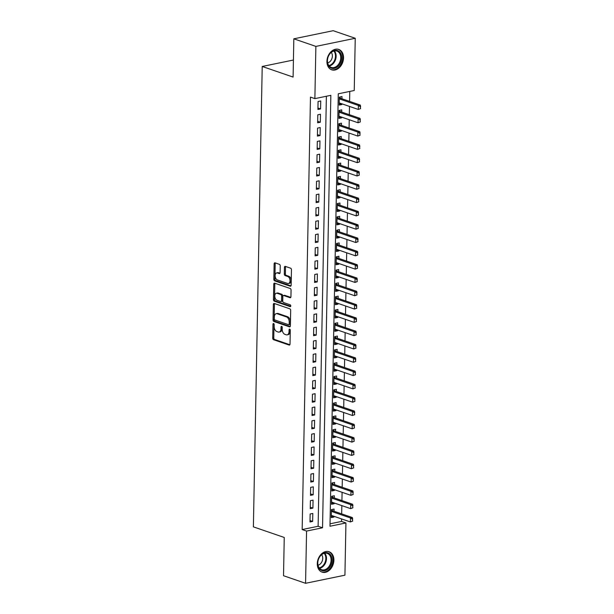 <?xml version="1.0" encoding="UTF-8"?>
<svg xmlns="http://www.w3.org/2000/svg" width="614" height="614" viewBox="0 0 614 614"><rect width="100%" height="100%" fill="white"/><g stroke="black" fill="none" stroke-linecap="round" stroke-linejoin="round"><path stroke-width="0.92" d="M273.598 323.517A0.952 0.591 -101.7 0 0 272.969 324.223L272.708 338.099A1.358 0.837 -101.7 0 0 273.545 339.703L289.133 345.06A1.358 0.837 -101.7 0 0 289.432 345.083A1.358 0.837 -101.7 0 0 290.023 344.055L290.292 330.178A0.952 0.591 -101.7 0 0 289.079 329.756L289.041 331.552A4.344 2.686 -101.7 0 1 287.145 334.853A4.344 2.686 -101.7 0 1 286.193 334.783L284.896 334.338A4.344 2.686 -101.7 0 1 282.202 329.204L282.24 327.408A0.952 0.591 -101.7 0 0 281.028 326.993L280.989 328.789A4.344 2.686 -101.7 0 1 279.094 332.09A4.344 2.686 -101.7 0 1 278.142 332.013L276.837 331.568A4.344 2.686 -101.7 0 1 274.151 326.441L274.182 324.645A0.952 0.591 -101.7 0 0 273.598 323.517M274.036 323.969A0.952 0.591 -101.7 0 0 274.036 324.008L273.767 337.884A1.358 0.837 -101.7 0 0 274.611 339.488L289.862 344.73M290.146 329.503A0.952 0.591 -101.7 0 0 290.138 329.541L290.107 331.337L289.041 331.552M282.087 326.732A0.952 0.591 -101.7 0 0 282.087 326.771L282.056 328.567L280.989 328.789M343.525 57.923A10.783 7.959 -71 0 1 331.729 69.827A10.783 7.959 -71 0 1 326.932 61.346A10.783 7.959 -71 0 1 338.736 49.435A10.783 7.959 -71 0 1 343.525 57.923M333.886 560.229A10.783 7.959 -71 0 1 322.081 572.141A10.783 7.959 -71 0 1 317.284 563.652A10.783 7.959 -71 0 1 329.089 551.748A10.783 7.959 -71 0 1 333.886 560.229M280.237 265.946A1.358 0.837 -101.7 0 0 279.393 264.342L275.026 262.838A1.358 0.837 -101.7 0 0 274.727 262.823A1.358 0.837 -101.7 0 0 274.128 263.851L273.836 279.263A1.358 0.837 -101.7 0 0 274.673 280.867L290.261 286.224A1.358 0.837 -101.7 0 0 290.56 286.247A1.358 0.837 -101.7 0 0 291.151 285.211L291.45 269.799A1.358 0.837 -101.7 0 0 290.606 268.195L285.326 266.384A1.358 0.837 -101.7 0 0 285.026 266.361A1.358 0.837 -101.7 0 0 284.435 267.389L284.305 273.99A1.358 0.837 -101.7 0 0 285.149 275.594L287.766 276.492A3.63 2.241 -101.7 0 1 289.992 280.161A3.63 2.241 -101.7 0 1 288.434 283.538A3.63 2.241 -101.7 0 1 287.636 283.476L277.374 279.953A3.63 2.241 -101.7 0 1 275.149 276.285A3.63 2.241 -101.7 0 1 276.707 272.908A3.63 2.241 -101.7 0 1 277.505 272.961L279.216 273.552A1.358 0.837 -101.7 0 0 279.516 273.575A1.358 0.837 -101.7 0 0 280.107 272.547L280.237 265.946M305.572 583.3L283.514 575.725L284.251 537.465L253.382 526.858L262.216 66.465L293.093 77.072L293.83 38.82L315.88 46.395L355.245 38.275L354.24 90.504L338.283 93.796L329.979 526.244L345.935 522.959L344.93 575.18L305.572 583.3L306.57 531.072L322.534 527.779L330.839 95.331L314.875 98.624L315.88 46.395M314.875 98.624L310.469 97.104L302.165 529.56L306.57 531.072M274.243 303.462A1.358 0.837 -101.7 0 0 273.944 303.439A1.358 0.837 -101.7 0 0 273.353 304.467L273.053 319.879A1.358 0.837 -101.7 0 0 273.898 321.483L289.478 326.84A1.358 0.837 -101.7 0 0 289.777 326.863A1.358 0.837 -101.7 0 0 290.376 325.834L290.668 310.423A1.358 0.837 -101.7 0 0 289.831 308.819L274.243 303.462M273.445 299.571L273.744 284.159A1.358 0.837 -101.7 0 1 274.335 283.131A1.358 0.837 -101.7 0 1 274.635 283.154L290.215 288.503A1.358 0.837 -101.7 0 1 291.059 290.107L290.929 296.708A1.358 0.837 -101.7 0 1 290.338 297.736A1.358 0.837 -101.7 0 1 290.038 297.713L283.722 295.541A1.358 0.837 -101.7 0 0 283.422 295.518A1.358 0.837 -101.7 0 0 282.831 296.554L282.747 300.929A1.358 0.837 -101.7 0 0 283.584 302.533L290.169 304.79A0.952 0.591 -101.7 0 1 290.13 306.624L274.289 301.175A1.358 0.837 -101.7 0 1 273.445 299.571L274.512 299.356L274.803 283.944L273.744 284.159M341.86 103.804L341.844 104.549L339.22 103.643M341.96 98.77L341.998 96.567L339.342 97.119L339.189 105.101L341.844 104.549M341.607 117.113L341.591 117.857L338.959 116.952M341.706 112.07L341.745 109.875L339.089 110.42L338.936 118.402L341.591 117.857M341.353 130.414L341.338 131.166L338.705 130.26M341.445 125.379L341.491 123.176L338.828 123.729L338.675 131.711L341.338 131.166M341.092 143.722L341.085 144.467L338.452 143.569M341.192 138.687L341.238 136.485L338.575 137.037L338.421 145.019L341.085 144.467M340.839 157.03L340.824 157.775L338.191 156.869M340.939 151.988L340.977 149.793L338.322 150.338L338.168 158.328L340.824 157.775M340.586 170.339L340.57 171.083L337.938 170.178M340.678 165.296L340.724 163.101L338.061 163.646L337.907 171.628L340.57 171.083M340.333 183.64L340.317 184.392L337.685 183.486M340.425 178.605L340.471 176.402L337.807 176.955L337.654 184.937L340.317 184.392M340.072 196.948L340.056 197.693L337.431 196.787M340.171 191.913L340.21 189.711L337.554 190.256L337.401 198.245L340.056 197.693M339.818 210.257L339.803 211.001L337.17 210.095M339.918 205.214L339.956 203.019L337.301 203.564L337.147 211.546L339.803 211.001M339.565 223.557L339.55 224.31L336.917 223.404M339.657 218.523L339.703 216.32L337.04 216.872L336.886 224.854L339.55 224.31M339.304 236.866L339.296 237.61L336.664 236.712M339.404 231.831L339.45 229.628L336.787 230.181L336.633 238.163L339.296 237.61M339.051 250.174L339.035 250.919L336.403 250.013M339.151 245.132L339.189 242.937L336.533 243.482L336.38 251.471L339.035 250.919M338.798 263.483L338.782 264.227L336.15 263.322M338.89 258.44L338.936 256.245L336.272 256.79L336.119 264.772L338.782 264.227M338.544 276.784L338.529 277.528L335.896 276.63M338.636 271.749L338.682 269.546L336.019 270.099L335.866 278.081L338.529 277.528M338.283 290.092L338.268 290.836L335.643 289.931M338.383 285.057L338.421 282.854L335.766 283.399L335.612 291.389L338.268 290.836M338.03 303.4L338.015 304.145L335.382 303.239M338.13 298.358L338.168 296.163L335.513 296.708L335.359 304.69L338.015 304.145M337.777 316.701L337.761 317.453L335.129 316.548M337.869 311.666L337.915 309.464L335.252 310.016L335.098 317.998L337.761 317.453M337.516 330.01L337.508 330.754L334.876 329.848M337.616 324.975L337.662 322.772L334.998 323.325L334.845 331.307L337.508 330.754M337.263 343.318L337.247 344.063L334.615 343.157M337.362 338.276L337.401 336.081L334.745 336.625L334.592 344.607L337.247 344.063M337.009 356.619L336.994 357.371L334.361 356.465M337.101 351.584L337.147 349.389L334.484 349.934L334.331 357.916L336.994 357.371M336.756 369.927L336.741 370.672L334.108 369.774M336.848 364.893L336.894 362.69L334.231 363.242L334.077 371.224L336.741 370.672M336.495 383.236L336.48 383.98L333.855 383.075M336.595 378.193L336.633 375.998L333.978 376.543L333.824 384.533L336.48 383.98M336.242 396.544L336.226 397.289L333.594 396.383M336.342 391.502L336.38 389.307L333.724 389.852L333.571 397.834L336.226 397.289M335.988 409.845L335.973 410.597L333.341 409.691M336.081 404.81L336.127 402.607L333.463 403.16L333.31 411.142L335.973 410.597M335.728 423.153L335.72 423.898L333.087 422.992M335.827 418.119L335.873 415.916L333.21 416.461L333.057 424.451L335.72 423.898M335.474 436.462L335.459 437.206L332.826 436.301M335.574 431.419L335.612 429.224L332.957 429.769L332.803 437.751L335.459 437.206M335.221 449.763L335.206 450.515L332.573 449.609M335.313 444.728L335.359 442.525L332.696 443.078L332.542 451.06L335.206 450.515M334.968 463.071L334.952 463.816L332.32 462.918M335.06 458.036L335.106 455.834L332.443 456.386L332.289 464.368L334.952 463.816M334.707 476.38L334.691 477.124L332.059 476.218M334.807 471.337L334.845 469.142L332.189 469.687L332.036 477.677L334.691 477.124M334.453 489.688L334.438 490.432L331.806 489.527M334.553 484.646L334.592 482.45L331.936 482.995L331.783 490.977L334.438 490.432M334.2 502.989L334.185 503.741L331.552 502.835M334.292 497.954L334.338 495.751L331.675 496.304L331.522 504.286L334.185 503.741M310.147 513.995L309.993 521.977L312.649 521.432L312.802 513.45L310.147 513.995M310.4 500.686L310.247 508.676L312.91 508.123L313.063 500.141L310.4 500.686M310.653 487.386L310.5 495.368L313.163 494.815L313.317 486.833L310.653 487.386M310.914 474.077L310.761 482.059L313.416 481.514L313.57 473.532L310.914 474.077M311.168 460.769L311.014 468.758L313.67 468.206L313.823 460.224L311.168 460.769M311.421 447.468L311.267 455.45L313.931 454.897L314.084 446.915L311.421 447.468M311.674 434.159L311.521 442.141L314.184 441.596L314.337 433.607L311.674 434.159M311.935 420.851L311.782 428.833L314.437 428.288L314.591 420.306L311.935 420.851M312.188 407.542L312.035 415.532L314.698 414.98L314.852 406.998L312.188 407.542M312.442 394.242L312.288 402.224L314.951 401.679L315.105 393.689L312.442 394.242M312.703 380.933L312.549 388.915L315.205 388.37L315.358 380.388L312.703 380.933M312.956 367.625L312.802 375.614L315.458 375.062L315.611 367.08L312.956 367.625M313.209 354.324L313.056 362.306L315.719 361.753L315.872 353.771L313.209 354.324M313.462 341.016L313.309 348.998L315.972 348.453L316.126 340.463L313.462 341.016M313.723 327.707L313.57 335.689L316.225 335.144L316.379 327.162L313.723 327.707M313.977 314.406L313.823 322.388L316.486 321.836L316.64 313.854L313.977 314.406M314.23 301.098L314.076 309.08L316.74 308.535L316.893 300.545L314.23 301.098M314.491 287.789L314.337 295.771L316.993 295.227L317.146 287.245L314.491 287.789M314.744 274.481L314.591 282.471L317.246 281.918L317.4 273.936L314.744 274.481M314.997 261.18L314.844 269.162L317.507 268.61L317.661 260.628L314.997 261.18M315.251 247.872L315.105 255.854L317.76 255.309L317.914 247.327L315.251 247.872M315.512 234.563L315.358 242.545L318.014 242L318.167 234.018L315.512 234.563M315.765 221.263L315.611 229.245L318.275 228.692L318.428 220.71L315.765 221.263M316.018 207.954L315.865 215.936L318.528 215.391L318.681 207.402L316.018 207.954M316.279 194.646L316.126 202.628L318.781 202.083L318.935 194.101L316.279 194.646M316.532 181.337L316.379 189.327L319.034 188.774L319.188 180.792L316.532 181.337M316.786 168.036L316.632 176.018L319.295 175.466L319.449 167.484L316.786 168.036M317.047 154.728L316.893 162.71L319.549 162.165L319.702 154.183L317.047 154.728M317.3 141.42L317.146 149.409L319.802 148.857L319.955 140.875L317.3 141.42M317.553 128.119L317.4 136.101L320.063 135.548L320.216 127.566L317.553 128.119M317.806 114.81L317.653 122.792L320.316 122.247L320.47 114.258L317.806 114.81M302.165 529.56L318.121 526.267L326.379 96.252M320.569 108.939L320.723 100.957L318.067 101.502L317.914 109.484L320.569 108.939L317.937 108.033M330.025 523.811L341.522 521.439L341.576 518.922M341.668 513.88L341.829 505.614M341.929 500.579L342.082 492.305M342.182 487.27L342.343 479.004M342.435 473.962L342.597 465.696M342.696 460.654L342.85 452.388M342.95 447.353L343.111 439.079M343.203 434.044L343.364 425.778M343.456 420.736L343.617 412.47M343.717 407.435L343.871 399.161M343.97 394.127L344.132 385.861M344.224 380.818L344.385 372.552M344.485 367.51L344.638 359.244M344.738 354.209L344.899 345.935M344.991 340.9L345.152 332.634M345.245 327.592L345.406 319.326M345.505 314.291L345.659 306.018M345.759 300.983L345.92 292.717M346.012 287.674L346.173 279.408M346.273 274.374L346.426 266.1M346.526 261.065L346.687 252.791M346.78 247.757L346.941 239.491M347.033 234.448L347.194 226.182M347.294 221.147L347.447 212.874M347.547 207.839L347.708 199.573M347.8 194.531L347.961 186.265M348.061 181.23L348.215 172.956M348.315 167.921L348.476 159.655M348.568 154.613L348.729 146.347M348.821 141.304L348.982 133.038M349.082 128.004L349.236 119.73M349.335 114.695L349.496 106.429M349.589 101.387L349.78 91.425M334.039 511.262L334.077 509.06L331.422 509.605L331.268 517.594L333.932 517.042L333.939 516.297M293.423 60.026L262.216 66.465M293.83 38.82L333.187 30.7L355.245 38.275M341.522 521.439L345.935 522.959M318.121 526.267L322.534 527.779M333.932 517.042L331.299 516.136M312.649 521.432L310.016 520.526M312.91 508.123L310.277 507.218M313.163 494.815L310.531 493.917M313.416 481.514L310.784 480.608M313.67 468.206L311.045 467.3M313.931 454.897L311.298 453.999M314.184 441.596L311.551 440.691M314.437 428.288L311.805 427.382M314.698 414.98L312.065 414.074M314.951 401.679L312.319 400.773M315.205 388.37L312.572 387.465M315.458 375.062L312.833 374.156M315.719 361.753L313.086 360.855M315.972 348.453L313.34 347.547M316.225 335.144L313.593 334.239M316.486 321.836L313.854 320.93M316.74 308.535L314.107 307.629M316.993 295.227L314.36 294.321M317.246 281.918L314.621 281.012M317.507 268.61L314.875 267.712M317.76 255.309L315.128 254.403M318.014 242L315.381 241.095M318.275 228.692L315.642 227.786M318.528 215.391L315.895 214.486M318.781 202.083L316.149 201.177M319.034 188.774L316.41 187.869M319.295 175.466L316.663 174.568M319.549 162.165L316.916 161.259M319.802 148.857L317.169 147.951M320.063 135.548L317.43 134.65M320.316 122.247L317.684 121.342M279.094 332.09L280.161 331.867A4.344 2.686 -101.7 0 0 282.056 328.567M287.145 334.853L288.212 334.638A4.344 2.686 -101.7 0 0 290.107 331.337M274.573 303.577A1.358 0.837 -101.7 0 0 274.412 304.252L274.12 319.664A1.358 0.837 -101.7 0 0 274.957 321.268L290.215 326.51M274.297 318.858A0.952 0.591 -101.7 0 0 274.88 319.986L288.565 324.683A0.952 0.591 -101.7 0 0 289.186 323.977L289.225 322.081A4.344 2.686 -101.7 0 0 286.531 316.954L277.183 313.739A4.344 2.686 -101.7 0 0 276.223 313.67A4.344 2.686 -101.7 0 0 274.335 316.97L274.297 318.858M289.631 324.468A0.952 0.591 -101.7 0 0 290.253 323.762L289.186 323.977M276.223 313.67L277.29 313.447A4.344 2.686 -101.7 0 1 278.249 313.524L287.598 316.732A4.344 2.686 -101.7 0 1 290.292 321.866L290.253 323.762M274.965 283.269A1.358 0.837 -101.7 0 0 274.803 283.944M290.775 297.383L284.781 295.326A1.358 0.837 -101.7 0 0 284.482 295.303L283.422 295.518M290.706 306.232L275.348 300.96L274.289 301.175M277.16 293.292A3.63 2.241 -101.7 0 0 276.361 293.231A3.63 2.241 -101.7 0 0 274.803 296.608A3.63 2.241 -101.7 0 0 277.029 300.277L280.644 301.52A1.358 0.837 -101.7 0 0 280.943 301.543A1.358 0.837 -101.7 0 0 281.534 300.507L281.619 296.132A1.358 0.837 -101.7 0 0 280.775 294.528L277.16 293.292L278.226 293.07A3.63 2.241 -101.7 0 0 277.428 293.008L276.361 293.231M281.703 301.297A1.358 0.837 -101.7 0 0 282.003 301.32A1.358 0.837 -101.7 0 0 282.593 300.292L281.534 300.507M278.226 293.07L281.841 294.313A1.358 0.837 -101.7 0 1 282.678 295.917L282.593 300.292M274.512 299.356A1.358 0.837 -101.7 0 0 275.348 300.96M276.707 272.908L277.774 272.685A3.63 2.241 -101.7 0 1 278.572 272.746L279.946 273.222M288.434 283.538L289.501 283.323A3.63 2.241 -101.7 0 0 291.059 279.938A3.63 2.241 -101.7 0 0 288.833 276.269L287.766 276.492M285.656 266.499A1.358 0.837 -101.7 0 0 285.502 267.174L285.372 273.767A1.358 0.837 -101.7 0 0 286.216 275.371L288.833 276.269M275.356 262.953A1.358 0.837 -101.7 0 0 275.195 263.629L274.895 279.04A1.358 0.837 -101.7 0 0 275.74 280.644L290.99 285.886M352.666 521.109L352.382 519.183L352.666 521.109L350.379 521.946L350.456 517.955L352.375 517.556L332.965 510.886A1.381 0.852 78.3 0 1 332.696 510.733L331.422 509.674M352.382 519.183L350.456 517.955L331.383 511.401M331.307 515.392L350.379 521.946L352.344 521.179M352.705 519.114L352.375 517.556M332.059 560.221A9.333 6.884 -71 0 1 324.706 570.682A9.333 6.884 -71 0 1 317.699 563.184A9.333 6.884 -71 0 1 325.052 552.723A9.333 6.884 -71 0 1 332.059 560.221M317.791 562.923A8.642 6.378 109 0 0 321.629 569.723A8.642 6.378 109 0 0 331.084 560.175A8.642 6.378 109 0 0 327.247 553.383A8.642 6.378 109 0 0 317.791 562.923M318.021 565.225A6.148 4.536 109 0 0 322.734 558.364A6.148 4.536 109 0 0 321.636 554.703M321.398 571.834L321.252 571.78A10.714 7.905 109 0 0 321.398 571.834A10.714 7.905 109 0 0 333.126 559.999A10.714 7.905 109 0 0 328.36 551.572A10.714 7.905 109 0 0 328.198 551.518M337.961 66.427A9.333 6.884 -71 0 1 328.221 65.168A9.333 6.884 -71 0 1 331.084 52.351A9.333 6.884 -71 0 1 340.831 53.618A9.333 6.884 -71 0 1 337.961 66.427M330.9 52.727A8.642 6.378 109 0 0 327.439 61.078A8.642 6.378 109 0 0 331.276 67.41A8.642 6.378 109 0 0 337.27 65.759A8.642 6.378 109 0 0 340.732 57.409A8.642 6.378 109 0 0 336.886 51.069A8.642 6.378 109 0 0 330.9 52.727M327.661 62.92A6.148 4.536 109 0 0 329.91 61.669A6.148 4.536 109 0 0 331.276 52.39M330.885 69.466A10.714 7.905 109 0 0 331.046 69.52A10.714 7.905 109 0 0 338.475 67.471A10.714 7.905 109 0 0 342.765 57.117A10.714 7.905 109 0 0 338.007 49.258A10.714 7.905 109 0 0 337.846 49.212L338.007 49.258M352.92 507.801L352.636 505.875L352.92 507.801L350.632 508.638L350.709 504.647L352.628 504.255L333.218 497.586A1.381 0.852 78.3 0 1 332.957 497.432L331.675 496.365M352.636 505.875L350.709 504.647L331.644 498.092M331.568 502.083L350.632 508.638L352.597 507.87M352.958 505.806L352.628 504.255M353.173 494.5L352.897 492.566L353.173 494.5L350.893 495.329L350.97 491.338L352.881 490.947L333.479 484.277A1.381 0.852 78.3 0 1 333.21 484.124L331.928 483.064M352.897 492.566L350.97 491.338L331.898 484.791M331.821 488.782L350.893 495.329L352.858 494.562M353.211 492.505L352.881 490.947M353.426 481.192L353.15 479.265L353.426 481.192L351.147 482.028L351.223 478.037L353.134 477.638L333.732 470.969A1.381 0.852 78.3 0 1 333.463 470.815L332.189 469.756M353.15 479.265L351.223 478.037L332.151 471.483M332.074 475.474L351.147 482.028L353.111 481.261M353.464 479.196L353.134 477.638M353.687 467.883L353.403 465.957L353.687 467.883L351.4 468.72L351.477 464.729L353.395 464.33L333.985 457.668A1.381 0.852 78.3 0 1 333.724 457.514L332.443 456.448M353.403 465.957L351.477 464.729L332.412 458.174M332.335 462.165L351.4 468.72L353.365 467.952M353.725 465.888L353.395 464.33M353.94 454.583L353.656 452.648L353.94 454.583L351.661 455.411L351.738 451.42L353.649 451.029L334.239 444.359A1.381 0.852 78.3 0 1 333.978 444.206L332.696 443.139M353.656 452.648L351.738 451.42L332.665 444.866M332.588 448.865L351.661 455.411L353.618 454.644M353.979 452.587L353.649 451.029M354.194 441.274L353.917 439.34L354.194 441.274L351.914 442.111L351.991 438.12L353.902 437.721L334.5 431.051A1.381 0.852 78.3 0 1 334.231 430.898L332.957 429.838M353.917 439.34L351.991 438.12L332.918 431.565M332.842 435.556L351.914 442.111L353.879 441.343M354.232 439.279L353.902 437.721M354.455 427.966L354.171 426.039L354.455 427.966L352.167 428.802L352.244 424.811L354.163 424.412L334.753 417.75A1.381 0.852 78.3 0 1 334.484 417.589L333.21 416.53M354.171 426.039L352.244 424.811L333.172 418.257M333.103 422.248L352.167 428.802L354.132 428.035M354.493 425.97L354.163 424.412M354.708 414.665L354.424 412.731L354.708 414.665L352.421 415.494L352.497 411.503L354.416 411.111L335.006 404.442A1.381 0.852 78.3 0 1 334.745 404.288L333.463 403.221M354.424 412.731L352.497 411.503L333.433 404.948M333.356 408.939L352.421 415.494L354.385 414.726M354.746 412.662L354.416 411.111M354.961 401.356L354.685 399.422L354.961 401.356L352.682 402.193L352.758 398.194L354.669 397.803L335.267 391.133A1.381 0.852 78.3 0 1 334.998 390.98L333.717 389.921M354.685 399.422L352.758 398.194L333.686 391.648M333.609 395.639L352.682 402.193L354.646 401.418M354.999 399.361L354.669 397.803M355.214 388.048L354.938 386.122L355.214 388.048L352.935 388.885L353.012 384.894L354.923 384.494L335.52 377.825A1.381 0.852 78.3 0 1 335.252 377.671L333.978 376.612M354.938 386.122L353.012 384.894L333.939 378.339M333.862 382.33L352.935 388.885L354.9 388.117M355.253 386.052L354.923 384.494M355.475 374.74L355.191 372.813L355.475 374.74L353.188 375.576L353.265 371.585L355.184 371.194L335.774 364.524A1.381 0.852 78.3 0 1 335.513 364.371L334.231 363.304M355.191 372.813L353.265 371.585L334.2 365.031M334.123 369.022L353.188 375.576L355.153 374.809M355.514 372.744L355.184 371.194M355.729 361.439L355.445 359.505L355.729 361.439L353.449 362.268L353.526 358.277L355.437 357.885L336.027 351.216A1.381 0.852 78.3 0 1 335.766 351.062L334.484 349.995M355.445 359.505L353.526 358.277L334.453 351.73M334.377 355.721L353.449 362.268L355.406 361.5M355.767 359.443L355.437 357.885M355.982 348.13L355.706 346.196L355.982 348.13L353.702 348.967L353.779 344.976L355.69 344.577L336.288 337.907A1.381 0.852 78.3 0 1 336.019 337.754L334.745 336.695M355.706 346.196L353.779 344.976L334.707 338.421M334.63 342.412L353.702 348.967L355.667 348.199M356.02 346.135L355.69 344.577M356.243 334.822L355.959 332.895L356.243 334.822L353.956 335.658L354.032 331.667L355.951 331.268L336.541 324.606A1.381 0.852 78.3 0 1 336.272 324.445L334.998 323.386M355.959 332.895L354.032 331.667L334.968 325.113M334.891 329.104L353.956 335.658L355.92 334.891M356.281 332.826L355.951 331.268M356.496 321.521L356.212 319.587L356.496 321.521L354.209 322.35L354.286 318.359L356.204 317.968L336.794 311.298A1.381 0.852 78.3 0 1 336.533 311.144L335.252 310.078M356.212 319.587L354.286 318.359L335.221 311.805M335.144 315.803L354.209 322.35L356.174 321.582M356.534 319.526L356.204 317.968M356.749 308.213L356.473 306.279L356.749 308.213L354.47 309.049L354.547 305.051L356.458 304.659L337.055 297.99A1.381 0.852 78.3 0 1 336.787 297.836L335.505 296.777M356.473 306.279L354.547 305.051L335.474 298.504M335.397 302.495L354.47 309.049L356.435 308.274M356.788 306.217L356.458 304.659M357.003 294.904L356.726 292.978L357.003 294.904L354.723 295.741L354.8 291.75L356.711 291.351L337.309 284.681A1.381 0.852 78.3 0 1 337.04 284.528L335.766 283.468M356.726 292.978L354.8 291.75L335.728 285.195M335.651 289.186L354.723 295.741L356.688 294.973M357.041 292.909L356.711 291.351M357.264 281.596L356.98 279.669L357.264 281.596L354.976 282.432L355.053 278.441L356.972 278.05L337.562 271.38A1.381 0.852 78.3 0 1 337.301 271.227L336.019 270.16M356.98 279.669L355.053 278.441L335.988 271.887M335.912 275.878L354.976 282.432L356.941 281.665M357.302 279.6L356.972 278.05M357.517 268.295L357.233 266.361L357.517 268.295L355.237 269.124L355.314 265.133L357.225 264.741L337.823 258.072A1.381 0.852 78.3 0 1 337.554 257.918L336.272 256.852M357.233 266.361L355.314 265.133L336.242 258.586M336.165 262.577L355.237 269.124L357.194 268.356M357.555 266.299L357.225 264.741M357.77 254.987L357.494 253.06L357.77 254.987L355.491 255.823L355.567 251.832L357.478 251.433L338.076 244.763A1.381 0.852 78.3 0 1 337.807 244.61L336.533 243.551M357.494 253.06L355.567 251.832L336.495 245.278M336.418 249.269L355.491 255.823L357.455 255.056M357.808 252.991L357.478 251.433M358.031 241.678L357.747 239.752L358.031 241.678L355.744 242.515L355.821 238.524L357.739 238.125L338.329 231.463A1.381 0.852 78.3 0 1 338.061 231.301L336.787 230.242M357.747 239.752L355.821 238.524L336.756 231.969M336.679 235.96L355.744 242.515L357.709 241.747M358.069 239.683L357.739 238.125M358.284 228.377L358 226.443L358.284 228.377L355.997 229.206L356.074 225.215L357.993 224.824L338.583 218.154A1.381 0.852 78.3 0 1 338.322 218.001L337.04 216.934M358 226.443L356.074 225.215L337.009 218.661M336.933 222.659L355.997 229.206L357.962 228.439M358.323 226.382L357.993 224.824M358.538 215.069L358.261 213.135L358.538 215.069L356.258 215.905L356.335 211.907L358.246 211.515L338.844 204.846A1.381 0.852 78.3 0 1 338.575 204.692L337.293 203.633M358.261 213.135L356.335 211.907L337.263 205.36M337.186 209.351L356.258 215.905L358.223 215.13M358.576 213.073L358.246 211.515M358.791 201.76L358.515 199.834L358.791 201.76L356.511 202.597L356.588 198.606L358.499 198.207L339.097 191.537A1.381 0.852 78.3 0 1 338.828 191.384L337.554 190.325M358.515 199.834L356.588 198.606L337.516 192.052M337.439 196.043L356.511 202.597L358.476 201.829M358.829 199.765L358.499 198.207M359.052 188.452L358.768 186.526L359.052 188.452L356.765 189.289L356.841 185.298L358.76 184.906L339.35 178.237A1.381 0.852 78.3 0 1 339.089 178.083L337.807 177.016M358.768 186.526L356.841 185.298L337.777 178.743M337.7 182.734L356.765 189.289L358.729 188.521M359.09 186.456L358.76 184.906M359.305 175.151L359.021 173.217L359.305 175.151L357.026 175.98L357.102 171.989L359.013 171.598L339.611 164.928A1.381 0.852 78.3 0 1 339.342 164.775L338.061 163.715M359.021 173.217L357.102 171.989L338.03 165.442M337.953 169.433L357.026 175.98L358.983 175.213M359.343 173.156L359.013 171.598M359.558 161.843L359.282 159.916L359.558 161.843L357.279 162.679L357.356 158.688L359.267 158.289L339.864 151.62A1.381 0.852 78.3 0 1 339.596 151.466L338.322 150.407M359.282 159.916L357.356 158.688L338.283 152.134M338.207 156.125L357.279 162.679L359.244 161.912M359.597 159.847L359.267 158.289M359.819 148.534L359.535 146.608L359.819 148.534L357.532 149.371L357.609 145.38L359.528 144.988L340.118 138.319A1.381 0.852 78.3 0 1 339.849 138.165L338.575 137.099M359.535 146.608L357.609 145.38L338.544 138.825M338.467 142.816L357.532 149.371L359.497 148.603M359.858 146.539L359.528 144.988M360.073 135.233L359.789 133.299L360.073 135.233L357.785 136.062L357.862 132.071L359.781 131.68L340.371 125.01A1.381 0.852 78.3 0 1 340.11 124.857L338.828 123.79M359.789 133.299L357.862 132.071L338.798 125.517M338.721 129.516L357.785 136.062L359.75 135.295M360.111 133.238L359.781 131.68M360.326 121.925L360.05 119.991L360.326 121.925L358.046 122.762L358.123 118.771L360.034 118.372L340.632 111.702A1.381 0.852 78.3 0 1 340.363 111.548L339.082 110.489M360.05 119.991L358.123 118.771L339.051 112.216M338.974 116.207L358.046 122.762L360.011 121.994M360.364 119.93L360.034 118.372M360.579 108.617L360.303 106.69L360.579 108.617L358.3 109.453L358.376 105.462L360.295 105.063L340.885 98.401A1.381 0.852 78.3 0 1 340.616 98.24L339.342 97.181M360.303 106.69L358.376 105.462L339.304 98.908M339.227 102.899L358.3 109.453L360.264 108.686M360.618 106.621L360.295 105.063M274.036 324.008L272.969 324.223M290.138 329.541L289.079 329.756M282.087 326.771L281.028 326.993M289.693 344.945L289.133 345.06M274.611 339.488L273.545 339.703M273.767 337.884L272.708 338.099M290.046 326.725L289.478 326.84M274.957 321.268L273.898 321.483M274.12 319.664L273.053 319.879M274.412 304.252L273.353 304.467M290.292 321.866L289.225 322.081M287.598 316.732L286.531 316.954M278.249 313.524L277.183 313.739M290.606 297.598L290.038 297.713M284.781 295.326L283.722 295.541M290.529 306.539L290.13 306.624M282.678 295.917L281.619 296.132M281.841 294.313L280.775 294.528M279.784 273.437L279.216 273.552M278.572 272.746L277.505 272.961M286.216 275.371L285.149 275.594M285.372 273.767L284.305 273.99M285.502 267.174L284.435 267.389M290.829 286.109L290.261 286.224M275.74 280.644L274.673 280.867M274.895 279.04L273.836 279.263M275.195 263.629L274.128 263.851M332.696 510.733L331.391 511.001M332.965 510.886L331.391 511.216M324.737 553.206A8.642 6.378 -71 0 1 326.494 558.602A8.642 6.378 -71 0 1 319.541 568.311M319.188 567.873A8.358 6.163 109 0 0 325.834 558.494A8.358 6.163 109 0 0 324.184 553.337M334.377 50.901A8.642 6.378 -71 0 1 332.673 64.178A8.642 6.378 -71 0 1 329.188 66.005M328.835 65.568A8.358 6.163 109 0 0 332.128 63.818A8.358 6.163 109 0 0 333.832 51.023M332.957 497.432L331.652 497.701M333.218 497.586L331.644 497.908M333.21 484.124L331.905 484.392M333.479 484.277L331.905 484.599M333.463 470.815L332.159 471.084M333.732 470.969L332.159 471.299M333.724 457.514L332.42 457.783M333.985 457.668L332.412 457.99M333.978 444.206L332.673 444.475M334.239 444.359L332.665 444.682M334.231 430.898L332.926 431.166M334.5 431.051L332.926 431.381M334.484 417.589L333.179 417.858M334.753 417.75L333.179 418.073M334.745 404.288L333.44 404.557M335.006 404.442L333.433 404.764M334.998 390.98L333.694 391.248M335.267 391.133L333.694 391.456M335.252 377.671L333.947 377.94M335.52 377.825L333.947 378.155M335.513 364.371L334.208 364.639M335.774 364.524L334.2 364.846M335.766 351.062L334.461 351.331M336.027 351.216L334.453 351.538M336.019 337.754L334.714 338.022M336.288 337.907L334.714 338.237M336.272 324.445L334.975 324.714M336.541 324.606L334.968 324.929M336.533 311.144L335.229 311.413M336.794 311.298L335.221 311.62M336.787 297.836L335.482 298.105M337.055 297.99L335.482 298.312M337.04 284.528L335.735 284.796M337.309 284.681L335.735 285.011M337.301 271.227L335.996 271.495M337.562 271.38L335.988 271.703M337.554 257.918L336.249 258.187M337.823 258.072L336.242 258.394M337.807 244.61L336.503 244.879M338.076 244.763L336.503 245.093M338.061 231.301L336.764 231.578M338.329 231.463L336.756 231.785M338.322 218.001L337.017 218.269M338.583 218.154L337.009 218.477M338.575 204.692L337.27 204.961M338.844 204.846L337.27 205.168M338.828 191.384L337.523 191.652M339.097 191.537L337.523 191.867M339.089 178.083L337.784 178.352M339.35 178.237L337.777 178.559M339.342 164.775L338.038 165.043M339.611 164.928L338.03 165.25M339.596 151.466L338.291 151.735M339.864 151.62L338.291 151.95M339.849 138.165L338.552 138.434M340.118 138.319L338.544 138.641M340.11 124.857L338.805 125.126M340.371 125.01L338.798 125.333M340.363 111.548L339.058 111.817M340.632 111.702L339.058 112.032M340.616 98.24L339.312 98.509M340.885 98.401L339.312 98.724M289.839 324.484L288.772 324.699M282.003 301.32L280.943 301.543"/></g></svg>
